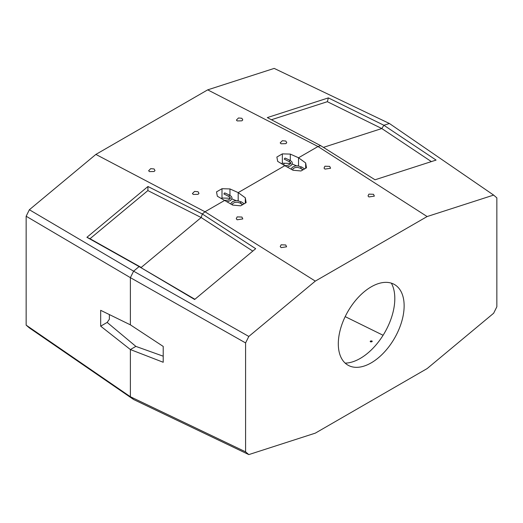 <?xml version="1.0" encoding="UTF-8"?>
<svg xmlns="http://www.w3.org/2000/svg" width="523" height="523" viewBox="0 0 523 523"><rect width="100%" height="100%" fill="white"/><g stroke="black" fill="none" stroke-linecap="round" stroke-linejoin="round"><path stroke-width="0.78" d="M229.237 196.661L229.237 196.661A0.778 0.503 -67 0 1 229.885 195.249L224.694 192.882L223.857 193.961L229.237 196.661L230.408 197.975L229.793 199.093L227.884 200.08L224.308 200.433M289.52 161.79L284.205 159.123L285.042 158.044L290.272 160.43A0.778 0.451 120 0 0 289.899 160.476A0.778 0.451 120 0 0 289.382 161.169A0.778 0.451 120 0 0 289.52 161.79A0.778 0.451 120 0 0 289.526 161.79L290.664 162.784L290.546 163.797L287.617 165.405L284.656 165.595M154.082 168.949L150.709 168.648L148.624 170.753L149.48 171.609L154.115 171.492L155.004 170.576L154.082 168.949M198.04 191.719L194.576 191.405L192.412 193.562L193.294 194.451L198.073 194.334L198.988 193.379L198.04 191.719M237.252 120.931L241.894 120.82L242.777 119.898L241.861 118.276L238.488 117.969L236.403 120.074L237.252 120.931M281.073 143.779L285.852 143.655L286.767 142.701L285.813 141.04L282.348 140.726L280.191 142.884L281.073 143.779M305.661 168.282L305.661 162.96L306.485 167.811L301 170.975L293.043 170.25L284.813 165.686L238.187 192.608L238.187 200.734L238.187 192.608L284.813 165.686L277.687 161.378L276.863 157.044L282.348 153.873L290.304 154.095L298.528 157.769L318.004 146.525L320.677 145.662L318.004 146.525L207.69 89.858L274.189 68.402L389.4 123.493L383.889 125.272L389.4 123.493L493.634 195.092L427.128 216.548L315.31 281.106L248.811 336.446L245.588 342.925L245.588 451.833L248.811 454.598L315.31 433.142L427.128 368.584L493.634 313.251L496.85 306.766L496.85 197.864L493.634 195.092M298.528 165.896L298.528 157.769L298.528 165.896M328.366 97.893L267.318 117.59L320.677 145.662L375.037 179.781L436.084 160.084L383.889 125.272L381.797 128.54L323.41 147.381L381.797 128.54L327.352 101.697L328.366 97.893L383.889 125.272L381.797 128.54L431.37 161.607M26.15 325.136L130.384 396.741L133.6 399.507L29.366 327.908L26.15 325.136L26.15 216.234L29.366 209.749L133.6 271.176L139.111 266.586L141.203 267.449L201.178 217.542L202.323 213.992L204.996 211.769L224.472 200.525L204.996 211.769L95.872 154.416L207.69 89.858M248.811 454.598L133.6 399.507L130.384 396.741L130.384 349.554L100.678 326.162L100.678 310.322L130.384 324.848L130.384 277.654L133.6 271.176L130.384 277.654L26.15 216.234M163.215 356.196L135.862 346.389L130.384 349.554L135.862 346.389L107.163 322.416L109.366 319.246L109.366 314.571M217.339 196.223L232.696 205.088L240.652 205.82L246.137 202.649L245.313 197.805L238.187 192.608L229.957 188.934L222 188.711L216.515 191.882L217.339 196.223M221.151 198.524L222 198.034L230.375 198.263M231.813 198.858L236.148 200.642M296.495 165.798L292.161 164.013M290.723 163.424L282.348 163.189L281.498 163.679M100.678 326.162L107.163 322.416M283.982 163.202L283.982 165.183M29.366 209.749L95.872 154.416M147.872 190.581L90.015 238.723L141.203 267.449L201.178 217.542L147.872 190.581L147.963 186.502L86.916 237.298L139.111 266.586L133.6 271.176L248.811 336.446M147.963 186.502L202.323 213.992L201.178 217.542L252.786 251.099M90.015 238.723L86.916 237.298M271.411 119.741L327.352 101.697M229.957 198.093L229.957 197.145M229.957 195.288L229.957 188.934M222 198.034L222 188.711M282.348 163.189L282.348 153.873M290.304 163.248L290.304 162.307M290.304 160.443L290.304 154.095M391.354 283.152A48.881 28.222 -60 0 1 360.249 358.418A48.881 28.222 -60 0 1 345.18 363.125M371.219 286.839A46.554 26.876 -60 0 1 396.833 286.186A46.554 26.876 -60 0 1 400.919 324.09A46.554 26.876 -60 0 1 371.219 362.857A46.554 26.876 -60 0 1 350.547 366.355A46.554 26.876 -60 0 1 340.185 330.105A46.554 26.876 -60 0 1 371.219 286.839M303.079 169.779L300.947 168.386A0.778 0.451 -60 0 1 300.849 167.759A0.778 0.451 -60 0 1 301.353 167.085A0.778 0.451 -60 0 1 301.751 167.059L297.659 165.804L295.07 165.994L292.285 167.301L291.108 169.171M230.761 204.016L231.565 202.506L233.042 201.42L235.481 200.701L237.298 200.642L241.443 201.924A0.778 0.386 126.2 0 0 241.064 201.97A0.778 0.386 126.2 0 0 240.515 202.61A0.778 0.386 126.2 0 0 240.541 203.186A0.778 0.386 126.2 0 0 240.547 203.186L242.731 204.617M371.958 340.976C370.513 340.8 370.023 341.081 370.487 341.826C371.846 341.964 372.337 341.682 371.958 340.976L372.258 341.329M370.179 341.427L370.487 341.826M368.918 196.949L374.363 196.125L373.52 194.288L368.885 194.131L368.015 195.948L368.918 196.949M324.96 169.112L330.569 168.262L329.706 166.379L324.927 166.216L324.025 168.079L324.96 169.112M285.748 244.967L281.106 244.81L280.236 246.627L281.139 247.627L286.584 246.804L285.748 244.967M241.927 217.052L237.148 216.895L236.252 218.758L237.187 219.791L242.796 218.934L241.927 217.052M245.588 342.925L130.384 277.654L130.384 324.848L163.215 346.429L163.215 362.269L130.384 349.554L130.384 396.741L245.588 451.833M315.31 281.106L204.996 211.769L202.323 213.992L255.682 248.686L194.634 299.489L139.111 266.586L194.896 299.267M427.128 216.548L318.004 146.525L298.528 157.769L305.661 162.96M242.469 204.768L240.037 202.898M300.385 168.06L302.817 169.929M383.091 335.276L345.18 316.624M245.313 203.127L245.313 197.805M290.272 160.43L291.899 161.816L292.305 163.013L291.775 164.745L290.71 165.765L287.271 167.046M226.923 201.891L230.316 200.636L231.682 199.158L231.957 197.864L231.565 196.681L229.885 195.249M300.947 168.386L297.469 167.34L295.083 167.589L293.168 168.596L292.605 170.008M241.443 201.924L244.234 203.748M232.258 204.846L232.722 203.539L234.775 202.421L237.272 202.192L240.547 203.186M304.582 168.909L301.751 167.059"/></g></svg>
